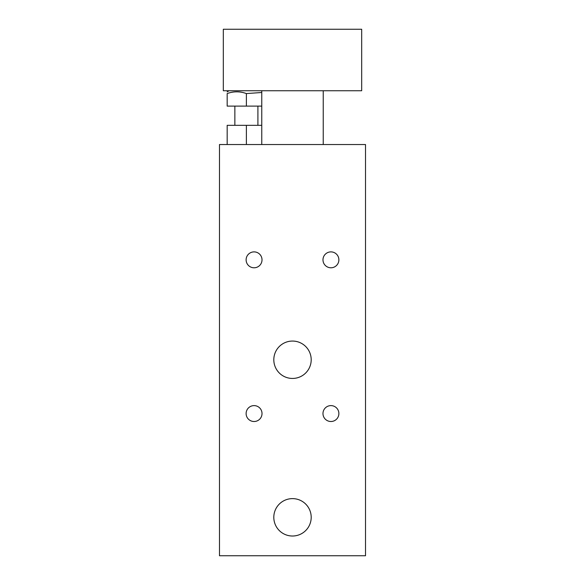 <?xml version="1.0" encoding="UTF-8"?>
<svg xmlns="http://www.w3.org/2000/svg" width="585" height="585" viewBox="0 0 585 585"><rect width="100%" height="100%" fill="white"/><g stroke="black" fill="none" stroke-linecap="round" stroke-linejoin="round"><path stroke-width="0.88" d="M261.758 125.329L227.17 125.329L227.17 144.539M246.38 144.539L246.38 125.329M219.485 144.539L365.515 144.539L365.515 555.75L219.485 555.75L219.485 144.539M311.198 517.323A18.698 18.698 0 0 1 283.155 533.513A18.698 18.698 0 0 1 283.155 501.126A18.698 18.698 0 0 1 311.198 517.323M311.198 359.753A18.698 18.698 0 0 1 283.155 375.943A18.698 18.698 0 0 1 283.155 343.563A18.698 18.698 0 0 1 311.198 359.753M338.876 259.835A7.941 7.941 0 0 1 326.957 266.716A7.941 7.941 0 0 1 326.957 252.954A7.941 7.941 0 0 1 338.876 259.835M262.014 413.558A7.941 7.941 0 0 1 250.095 420.44A7.941 7.941 0 0 1 250.095 406.677A7.941 7.941 0 0 1 262.014 413.558M262.014 259.835A7.941 7.941 0 0 1 250.095 266.716A7.941 7.941 0 0 1 250.095 252.954A7.941 7.941 0 0 1 262.014 259.835M338.876 413.558A7.941 7.941 0 0 1 326.957 420.44A7.941 7.941 0 0 1 326.957 406.677A7.941 7.941 0 0 1 338.876 413.558M323.242 90.741L323.242 144.539M223.324 90.741L223.324 29.25L361.676 29.25L361.676 90.741L223.324 90.741M261.758 92.496L246.38 93.563C239.982 91.253 233.576 91.253 227.17 93.563C227.17 91.253 227.17 91.253 227.17 93.563C227.17 91.253 227.17 91.253 227.17 93.563L227.17 106.112L261.758 106.112M257.912 106.112L257.912 125.329M246.38 93.563L246.38 106.112M261.758 90.741L261.758 144.539M229.086 90.741L227.17 91.845M234.856 106.112L234.856 125.329"/></g></svg>
